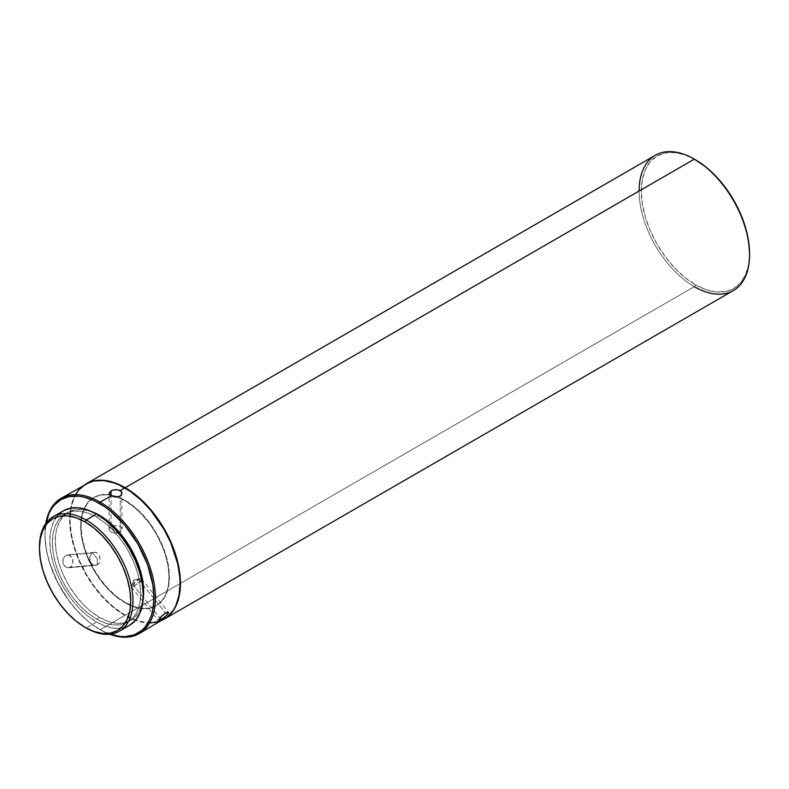 <?xml version="1.0" encoding="UTF-8"?>
<svg xmlns="http://www.w3.org/2000/svg" width="789" height="789" viewBox="0 0 789 789"><rect width="100%" height="100%" fill="white"/><g stroke="black" fill="none" stroke-linecap="round" stroke-linejoin="round"><path stroke-width="0.59" stroke-dasharray="3.94 2.96" d="M164.082 619.207A78.091 45.081 60 0 1 125.224 615.233L694.33 286.663A78.091 45.081 -120 0 0 733.375 290.53M655.284 155.275A78.091 45.081 -120 0 0 643.321 217.853A78.091 45.081 -120 0 0 694.33 286.663L695.434 284.75A76.523 44.184 -120 0 0 749.55 253.506L748.514 265.094L745.427 275.045L740.427 282.955L733.701 288.537L725.505 291.575L716.146 291.95L705.997 289.642L695.434 284.75L694.33 286.663A78.091 45.081 60 0 1 639.11 191.017M125.224 500.463L124.849 500.68A62.469 36.067 60 0 1 165.66 555.732A62.469 36.067 60 0 1 156.094 605.794A62.469 36.067 60 0 1 124.849 602.697L125.224 602.48A62.469 36.067 -120 0 0 156.459 605.577A62.469 36.067 -120 0 0 166.035 555.515A62.469 36.067 -120 0 0 125.224 500.463A62.469 36.067 -120 0 0 93.99 497.376A62.469 36.067 -120 0 0 84.413 547.428A62.469 36.067 -120 0 0 125.224 602.48L116.239 596.74L107.945 589.058L100.311 579.935L93.615 569.727L88.121 558.819L84.038 547.645L81.523 536.628L80.675 526.184L81.523 516.726L84.038 508.609L88.121 502.139L93.615 497.583L100.311 495.107L107.945 494.802L116.239 496.685L124.849 500.68L133.469 506.637L141.754 514.32L149.397 523.442L156.094 533.65L161.587 544.558L165.66 555.732L168.175 566.749L169.024 577.193L168.175 586.651L165.66 594.768L161.587 601.228L156.094 605.794L149.397 608.27L141.754 608.575L133.469 606.692L124.849 602.697A62.469 36.067 60 0 1 84.038 547.645A62.469 36.067 60 0 1 93.615 497.583A62.469 36.067 60 0 1 124.849 500.68L116.604 496.468L108.32 494.595L100.676 494.89L93.99 497.376L88.496 501.932L84.413 508.392L81.898 516.509L81.05 525.967L81.898 536.412L84.413 547.438L88.496 558.612L93.99 569.51L100.676 579.718L108.32 588.841L116.604 596.523L125.224 602.48L133.844 606.475L142.128 608.358L149.762 608.053L156.459 605.577L161.952 601.021L166.035 594.561L168.55 586.444L169.398 576.976L168.55 566.541L166.035 555.515L161.952 544.341L156.459 533.443L149.762 523.235L142.128 514.112L133.844 506.42L125.224 500.463M85.814 484.061A78.091 45.081 -120 0 0 73.841 546.639A78.091 45.081 -120 0 0 124.849 615.45L100.193 629.691A78.091 45.081 60 0 1 45.801 523.511A78.091 45.081 -120 0 0 44.973 534.045A78.091 45.081 -120 0 0 100.193 629.691L110.105 634.198A77.046 44.48 60 0 1 99.453 629.267L100.193 629.691A78.091 45.081 -120 0 0 109.73 634.238A78.091 45.081 60 0 1 100.193 629.691L124.849 615.45A78.091 45.081 -120 0 0 163.895 619.316M120.244 532.023L120.234 496.103L120.244 532.023A6.509 3.758 -0 0 0 122.147 529.36A6.509 3.758 -0 0 0 118.133 525.898A6.509 3.758 -0 0 0 111.042 526.707L111.032 495.887L111.042 526.707C116.693 523.117 126.467 528.758 120.244 532.023L115.638 532.555L111.042 526.707L115.638 532.555L119.445 532.407A6.509 3.758 -0 0 0 120.244 532.023C114.592 535.613 104.819 529.971 111.042 526.707A6.509 3.758 -0 0 0 109.129 529.37A6.509 3.758 -0 0 0 112.679 532.713A6.509 3.758 -0 0 0 119.445 532.407M121.654 491.833L122.147 529.36M115.638 489.584L118.133 489.791M134.081 586.049A6.509 1.381 141.2 0 0 139.446 581.887A6.509 1.381 141.2 0 0 141.448 578.692A6.509 1.381 141.2 0 0 138.677 579.501L165.611 612.994L138.677 579.501L140.797 578.584L140.146 581.148L134.081 586.049L133.982 579.797L138.677 579.501L133.982 579.797L134.081 586.049L131.339 586.188L138.677 579.501A6.509 1.381 141.2 0 0 133.311 583.663A6.509 1.381 141.2 0 0 131.309 586.848A6.509 1.381 141.2 0 0 134.081 586.049L159.772 617.994L134.081 586.049M166.834 615.242L165.029 616.801M168.274 612.175L168.59 612.737M67.617 554.795L64.096 556.827L62.785 560.21L63.238 563.957L66.296 567.36L68.347 567.784L97.234 564.796A6.509 5.128 -95.1 0 1 95.518 565.348A6.509 5.128 -95.1 0 1 90.005 560.446A6.509 5.128 -95.1 0 1 92.629 552.931C86.553 555.998 91.445 568.593 97.234 564.796L97.323 558.651L92.629 552.931L97.323 558.651L97.234 564.796C103.31 561.738 98.428 549.144 92.629 552.931L65.704 555.357L63.041 558.977L63.238 563.957L64.491 566.019L68.347 567.784L71.158 566.581L72.805 563.612L72.815 559.855L71.237 556.58L68.604 554.884L65.704 555.357L92.629 552.931A6.509 5.128 -95.1 0 1 94.355 552.379A6.509 5.128 -95.1 0 1 99.868 557.281A6.509 5.128 -95.1 0 1 97.234 564.796L70.31 567.212L72.805 563.612L72.45 558.651L69.55 555.229L67.41 554.805L94.355 552.379M130.688 620.45L123.991 622.935L116.358 623.241L108.073 621.357L99.453 617.363L90.834 611.406L82.549 603.713L74.916 594.59L68.219 584.383L62.725 573.485L58.642 562.31L56.127 551.294L55.279 540.85L56.127 531.391L58.642 523.275L62.725 516.805L68.219 512.248L74.916 509.773L82.549 509.467L92.648 512.022A62.469 36.067 -120 0 0 68.219 512.248A62.469 36.067 -120 0 0 58.642 562.31A62.469 36.067 -120 0 0 99.453 617.363L96.505 619.059A62.469 36.067 60 0 1 55.694 564.007A62.469 36.067 60 0 1 65.27 513.955A62.469 36.067 60 0 1 96.505 517.042L105.124 522.999L113.409 530.691L121.052 539.814L127.749 550.022L133.242 560.92L137.316 572.094L139.831 583.11L140.679 593.555L139.831 603.013L137.316 611.14L133.242 617.6L127.749 622.156L121.052 624.632L113.409 624.937L105.124 623.054L96.505 619.059L87.895 613.102L79.6 605.419L71.967 596.297L65.27 586.089L59.777 575.181L55.694 564.007L53.179 552.99L52.33 542.546L53.179 533.088L55.694 524.971L59.777 518.511L65.27 513.955L71.967 511.469L79.6 511.164L87.895 513.047L96.505 517.042L99.02 515.592L96.505 517.042A62.469 36.067 60 0 1 137.316 572.094A62.469 36.067 60 0 1 127.739 622.156A62.469 36.067 60 0 1 96.505 619.059L99.453 617.363A62.469 36.067 -120 0 0 130.688 620.45A62.469 36.067 -120 0 0 143.105 599.413L140.264 609.433L136.181 615.893L127.739 622.156M96.505 622.038A66.118 38.168 -120 0 0 129.564 625.312L122.482 627.936L114.395 628.261L105.627 626.269L96.505 622.038L86.198 627.985L96.505 622.038A66.118 38.168 -120 0 1 53.317 563.77A66.118 38.168 -120 0 1 63.455 510.799L57.636 515.621L53.317 522.456L50.654 531.046L49.756 541.057L50.654 552.113L53.317 563.77L57.636 575.605L63.445 587.134L70.537 597.944L78.614 607.599L87.392 615.736L96.505 622.038M39.45 547.014A66.118 38.168 -120 0 0 86.198 627.985A66.118 38.168 60 0 1 39.45 547.655M99.453 629.267L88.822 621.919L78.604 612.442L69.185 601.188L57.341 581.947L49.115 561.364L46.018 547.773L44.973 534.903L46.018 523.206A77.046 44.48 60 0 0 44.973 534.903A77.046 44.48 60 0 0 99.453 629.267L100.193 629.691M68.347 567.784L95.518 565.348M109.119 493.352L109.237 492.661M76.158 493.519L73.841 497.839L70.694 507.978L69.639 519.813L70.694 532.861L76.158 553.631L85.804 574.234L98.822 592.894L114.08 608.003L124.849 615.45L130.264 618.27L140.886 621.959L150.886 622.945M695.434 159.782L684.882 154.881L674.733 152.583L665.374 152.958L657.168 155.985L650.442 161.577L645.441 169.487L642.364 179.428L641.319 191.027L642.364 203.809L645.441 217.31L650.442 230.999L657.168 244.353L665.374 256.859L674.733 268.033L684.882 277.452L695.434 284.75A76.523 44.184 -120 0 1 641.319 191.027A76.523 44.184 -120 0 1 695.434 159.782M164.27 619.099L155.897 622.205L146.35 622.58L135.994 620.233L125.224 615.233L114.444 607.786L104.089 598.18L94.542 586.779L86.179 574.017L79.314 560.387L74.205 546.422L71.069 532.644L70.004 519.596L71.069 507.771L74.205 497.622L79.314 489.545L86.179 483.844M694.33 286.663L125.224 615.233A78.091 45.081 60 0 1 74.255 546.59A78.091 45.081 60 0 1 85.991 483.953M141.448 578.692L168.491 612.323M140.797 578.584L133.982 579.797L131.339 586.188M86.198 627.985L85.094 627.354M68.219 512.248L65.27 513.955M131.309 586.848L158.352 620.479M44.973 534.045L44.973 534.903M109.129 529.37L109.119 493.342"/><path stroke-width="1.18" d="M164.27 619.099L733.375 290.53A78.091 45.081 -120 0 0 745.349 227.952A78.091 45.081 -120 0 0 694.33 159.141L125.224 487.71A78.091 45.081 60 0 1 176.233 556.531A78.091 45.081 60 0 1 164.27 619.099A78.091 45.081 60 0 1 164.082 619.207L167.909 616.564L173.915 609.65L176.233 605.331L179.379 595.182L180.178 589.452L180.178 576.956L176.233 556.531L167.909 535.672L155.897 516.174L141.251 499.713L130.639 491.143L125.224 487.71L694.33 159.141A78.091 45.081 60 0 1 749.55 254.778A78.091 45.081 60 0 1 694.33 286.663M695.434 159.782L694.33 159.141L695.434 159.782A76.523 44.184 -120 0 1 749.55 253.506L748.514 240.714L745.427 227.212L740.427 213.523L733.701 200.169L725.505 187.664L716.146 176.489L705.997 167.071L694.33 159.141A78.091 45.081 -120 0 0 655.284 155.275L86.179 483.844L94.542 480.748L104.089 480.373L114.444 482.72L125.224 487.71A78.091 45.081 60 0 0 86.179 483.844L85.991 483.953A78.091 45.081 60 0 1 86.179 483.844M150.886 622.945L159.881 621.199L163.895 619.316A78.091 45.081 -120 0 0 175.868 556.738A78.091 45.081 -120 0 0 124.849 487.927L120.253 490.58L122.137 493.342L120.234 496.103L115.648 497.09L111.052 495.896L100.193 502.169A78.091 45.081 60 0 1 151.202 570.98A78.091 45.081 60 0 1 139.239 633.557A78.091 45.081 60 0 1 109.73 634.238A78.091 45.081 -120 0 0 155.196 592.154A78.091 45.081 -120 0 0 100.193 502.169L99.453 503.441A77.046 44.48 60 0 1 153.668 591.474A77.046 44.48 60 0 1 110.105 634.198M164.674 613.586L168.274 612.175L167.544 614.503L162.978 618.3L158.52 620.568L160.088 617.649L164.674 613.586M158.323 620.44L161.765 615.933L165.611 612.994L167.229 612.254L168.59 612.737L166.834 615.242M122.137 493.332L120.234 496.103L118.123 496.883L115.648 497.09L111.052 495.896L111.022 490.797L113.143 489.949L118.133 489.791L121.654 491.833M165.029 616.801L161.015 619.543L159.772 617.994L161.015 619.543L158.323 620.154M99.453 515.345L99.02 515.592L99.453 515.345A62.469 36.067 -120 0 0 92.648 512.022L99.453 515.345A62.469 36.067 -120 0 1 143.105 599.413L143.628 591.858L142.779 581.414L140.264 570.398L136.181 559.223L130.688 548.316L123.991 538.108L116.358 528.985L108.073 521.302L99.453 515.345M39.45 547.655A66.118 38.168 60 0 1 53.139 516.746A66.118 38.168 60 0 1 86.198 520.02L96.505 514.073L105.627 520.375L114.395 528.512L122.482 538.167L129.564 548.966L135.383 560.506L139.702 572.331L142.365 583.998L143.263 595.044L142.365 605.055L139.702 613.645L135.383 620.489L129.564 625.312A66.118 38.168 -120 0 0 139.702 572.331A66.118 38.168 -120 0 0 96.505 514.073L86.198 520.02A66.118 38.168 60 0 1 129.396 578.278A66.118 38.168 60 0 1 119.257 631.259A66.118 38.168 60 0 1 86.198 627.985A66.118 38.168 -120 0 0 132.956 600.991A66.118 38.168 -120 0 0 86.198 520.02L85.094 521.933A64.55 37.27 60 0 1 130.747 600.991A64.55 37.27 60 0 1 85.094 627.354L76.188 621.199L67.627 613.25L59.737 603.822L52.824 593.279L47.143 582.016L42.922 570.467L40.328 559.076L39.45 548.286L40.328 538.512L42.922 530.119L47.143 523.442L52.824 518.738L59.737 516.174L67.627 515.858L76.188 517.801L85.094 521.933L93.999 528.088L102.56 536.027L110.46 545.455L117.374 556.008L123.054 567.271L127.266 578.82L129.869 590.202L130.747 600.991L129.869 610.775L127.266 619.158L123.054 625.835L117.374 630.549L110.46 633.103L102.56 633.419L93.999 631.476L85.094 627.354A64.55 37.27 60 0 1 39.45 548.286A64.55 37.27 60 0 1 85.094 521.933L86.198 520.02A66.118 38.168 -120 0 0 39.45 547.014L39.45 548.286M63.445 510.799L70.537 508.175L78.614 507.85L87.392 509.842L96.505 514.073A66.118 38.168 -120 0 0 63.455 510.799L53.139 516.746M109.119 493.342L111.052 495.896L109.119 493.352L111.022 490.797L111.032 495.887L100.193 502.169A78.091 45.081 -120 0 0 45.801 523.511A78.091 45.081 60 0 1 61.148 498.303A78.091 45.081 60 0 1 100.193 502.169L99.453 503.441A77.046 44.48 60 0 0 46.018 523.206L49.115 513.215L51.403 508.954L54.155 505.246L60.931 499.624L69.185 496.567L78.604 496.192L83.634 497.021L94.118 500.66L104.789 506.824L110.085 510.789L125.135 525.701L137.976 544.114L147.504 564.441L152.888 584.925L153.934 597.806L152.888 609.473L151.587 614.71L149.792 619.483L144.752 627.452L141.566 630.579L134.012 634.938L125.135 636.664L120.303 636.516L110.085 634.188M118.133 489.791L120.253 490.58L124.849 487.927A78.091 45.081 -120 0 0 85.814 484.061L78.939 489.762L76.158 493.519M109.237 492.661L112.018 490.314L115.638 489.584M139.239 633.557L167.534 616.781L173.55 609.858L175.868 605.538L179.014 595.389L180.07 583.564L179.803 577.163L177.693 563.681L170.769 542.773L163.895 529.143L150.886 510.483L140.886 499.93L130.264 491.36L119.445 485.107L114.08 482.937L103.724 480.58L94.177 480.965L89.828 482.178L61.148 498.303M639.11 191.017A78.091 45.081 60 0 1 694.33 159.141M749.55 254.778L749.55 253.506M129.564 625.312L119.257 631.259"/></g></svg>
